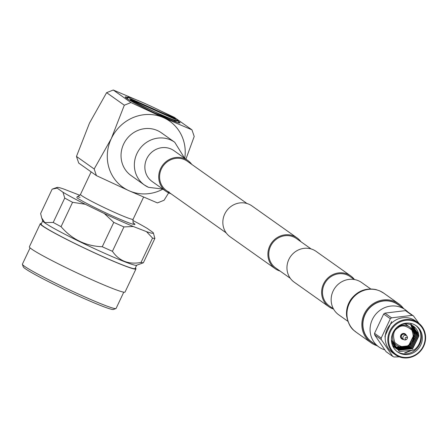 <?xml version="1.0" encoding="UTF-8"?>
<svg xmlns="http://www.w3.org/2000/svg" width="448" height="448" viewBox="0 0 448 448"><rect width="100%" height="100%" fill="white"/><g stroke="black" fill="none" stroke-linecap="round" stroke-linejoin="round"><path stroke-width="0.67" d="M169.232 192.147A17.993 16.979 -54.7 0 1 166.505 190.596A17.993 16.979 -54.7 0 1 161.375 168.963A17.993 16.979 -54.7 0 1 187.309 161.23L246.994 203.515M280.118 271.085A18.894 17.83 -54.7 0 1 275.162 268.677L230.104 236.757A18.894 17.83 -54.7 0 1 224.717 214.043A18.894 17.83 -54.7 0 1 251.95 205.923L297.007 237.849A18.894 17.83 -54.7 0 1 300.922 241.724M275.162 268.677A18.894 17.83 -54.7 0 1 269.774 245.969A18.894 17.83 -54.7 0 1 297.007 237.849M354.469 279.546A18.894 17.83 125.3 0 0 350.728 275.906A18.894 17.83 125.3 0 0 323.495 284.026A18.894 17.83 125.3 0 0 328.888 306.74A18.894 17.83 125.3 0 0 333.558 309.058M350.728 275.906L316.07 251.356A18.894 17.83 125.3 0 0 288.837 259.47A18.894 17.83 125.3 0 0 294.224 282.184L328.888 306.74M354.256 279.513L350.207 276.646A17.993 16.979 125.3 0 0 324.274 284.374A17.993 16.979 125.3 0 0 329.403 306.006L333.452 308.874M290.31 278.309L275.682 267.943A17.993 16.979 -54.7 0 1 270.553 246.316A17.993 16.979 -54.7 0 1 296.486 238.582L311.114 248.942M127.49 97.3A30.33 1.842 25.3 0 0 125.188 96.975A30.33 1.842 25.3 0 0 126.42 98.224A30.33 1.842 25.3 0 0 156.352 113.719A30.33 1.842 25.3 0 0 180.029 122.898A30.33 1.842 25.3 0 0 178.791 121.649A30.33 1.842 25.3 0 0 178.315 121.324M42.717 220.847L41.16 224.14A51.951 3.158 25.3 0 0 43.277 226.279A51.951 3.158 25.3 0 0 94.545 252.823A51.951 3.158 25.3 0 0 135.094 268.542L136.651 265.25M41.182 224.095A51.962 3.158 25.3 0 0 43.266 226.285A51.962 3.158 25.3 0 0 94.97 253.025A51.962 3.158 25.3 0 0 135.117 268.498M41.703 217.958L40.628 213.528L52.147 189.157L57.165 188.121L62.978 192.242L64.742 198.078L53.222 222.449L44.761 222.561L41.703 217.958L42.762 220.97A51.951 3.158 25.3 0 0 44.873 222.902A51.951 3.158 25.3 0 0 94.746 248.797A51.951 3.158 25.3 0 0 136.528 265.294L143.366 262.774L154.885 238.403L153.334 232.904A53.312 3.242 25.3 0 0 153.126 232.568L147.308 228.446A53.312 3.242 25.3 0 0 132.765 220.405M135.352 267.999A52.914 3.22 -154.7 0 1 135.962 268.962L125.048 292.051A52.914 3.22 -154.7 0 1 83.748 276.041A52.914 3.22 -154.7 0 1 31.528 249.004A52.914 3.22 -154.7 0 1 29.366 246.826L40.281 223.737A52.914 3.22 -154.7 0 1 41.418 223.597M135.962 268.962A52.914 3.22 -154.7 0 1 94.662 252.946A52.914 3.22 -154.7 0 1 42.442 225.915A52.914 3.22 -154.7 0 1 40.281 223.737M30.089 247.89L22.4 264.146A51.811 3.153 25.3 0 0 22.406 264.359L23.279 266.862A49.946 3.035 25.3 0 0 25.312 268.716A49.946 3.035 25.3 0 0 73.259 293.619A49.946 3.035 25.3 0 0 113.428 309.478L115.92 308.566A51.811 3.153 25.3 0 0 116.088 308.431L123.771 292.174M22.406 264.359A51.811 3.153 25.3 0 0 24.511 266.28A51.811 3.153 25.3 0 0 74.25 292.113A51.811 3.153 25.3 0 0 115.92 308.566M62.978 192.242A53.312 3.242 25.3 0 0 85.282 204.266L104.317 213.539A53.312 3.242 25.3 0 0 133.263 226.486L146.485 231.638A53.312 3.242 25.3 0 0 153.334 232.904M104.317 213.539L113.775 222.376A57.187 3.478 25.3 0 0 123.945 226.929L133.263 226.486M146.485 231.638L152.55 238.078A57.187 3.478 25.3 0 0 154.885 238.403M79.839 195.384A53.312 3.242 25.3 0 0 77.022 194.197L63.806 189.045A53.312 3.242 25.3 0 0 57.126 187.421A53.312 3.242 25.3 0 0 57.165 188.121M64.742 198.078A57.187 3.478 25.3 0 0 72.576 202.306L85.282 204.266M113.775 222.376L102.256 246.747C85.714 246.081 71.982 239.389 61.057 226.671L72.576 202.306M102.256 246.747A57.187 3.478 25.3 0 0 112.426 251.294L123.945 226.929M152.55 238.078L141.03 262.45C128.677 264.751 119.146 261.033 112.426 251.294M141.03 262.45A57.187 3.478 25.3 0 0 143.366 262.774M53.222 222.449A57.187 3.478 25.3 0 0 61.057 226.671M111.311 138.566A40.477 38.203 -54.7 0 1 163.52 117.673L130.95 102.558L124.32 105.213L111.311 138.566L94.175 168.991L96.421 175.616L128.99 190.725A40.477 38.203 -54.7 0 1 111.311 138.566M162.904 189.146A40.477 38.203 -54.7 0 1 128.99 190.725L157.433 202.91L164.063 200.256L169.131 192.102M184.744 158.312A40.477 38.203 125.3 0 0 163.52 117.673L191.968 129.853L174.261 117.309L161.319 111.205M124.32 105.213L106.618 92.669L113.249 90.02L136.024 99.691M113.249 90.02L130.95 102.558M96.421 175.616L78.714 163.072L76.468 156.447L89.477 123.099L106.618 92.669M76.468 156.447L94.175 168.991M191.968 129.853L194.208 136.478L185.914 159.141M145.527 103.757A27.782 1.691 25.3 0 0 127.994 97.121A27.782 1.691 25.3 0 0 128.1 97.574L175.342 118.709A27.782 1.691 25.3 0 0 145.527 103.757M127.4 98.879L126.896 97.507L127.994 97.121M127.159 97.944L128.1 97.574M127.568 98.538L126.879 97.67M173.482 121.083L178.164 121.044C176.114 121.212 167.406 117.718 152.051 110.561C142.234 106.081 134.876 102.463 129.959 99.708L130.099 100.514M152.051 110.561L130.273 100.156M178.164 121.044L175.168 120.792L155.008 113.098M175.342 118.709L175.622 119.515M130.698 99.417A27.782 1.691 25.3 0 0 159.348 113.848A27.782 1.691 25.3 0 0 178.136 120.82A27.782 1.691 25.3 0 0 177.94 120.551L130.698 99.417L129.959 99.708M148.406 187.275A26.197 24.724 -54.7 0 1 144.435 185.013L131.113 175.577A26.197 24.724 -54.7 0 1 124.768 141.938A26.197 24.724 -54.7 0 1 157.433 130.558A26.197 24.724 -54.7 0 1 161.403 132.821L174.726 142.257A26.197 24.724 -54.7 0 0 170.755 139.994A26.197 24.724 -54.7 0 0 138.09 151.379A26.197 24.724 -54.7 0 0 144.435 185.013L148.49 187.326L162.792 189.067M170.94 193.738A18.894 17.83 -54.7 0 1 168.851 192.959A18.894 17.83 -54.7 0 1 165.984 191.33A18.894 17.83 -54.7 0 1 161.414 167.076A18.894 17.83 -54.7 0 1 184.968 158.866A18.894 17.83 -54.7 0 1 187.83 160.496A18.894 17.83 -54.7 0 1 191.744 164.377M226.19 232.882L166.505 190.596A17.993 16.979 -54.7 0 1 162.148 167.496A17.993 16.979 -54.7 0 1 184.582 159.678A17.993 16.979 -54.7 0 1 187.309 161.23M409.315 347.11L403.278 349.815M385.19 337.848L384.972 336.134L391.664 321.524M408.912 347.228L402.567 349.854M413.168 349.838L405.58 352.806M413.05 349.754L404.628 352.8M415.458 351.462A16.066 15.159 -54.7 0 1 397.583 351.943A16.066 15.159 -54.7 0 1 398.289 326.217A16.066 15.159 -54.7 0 1 416.158 325.73A16.066 15.159 -54.7 0 1 415.458 351.462M397.074 351.568A16.066 15.159 125.3 0 0 414.417 350.722A16.066 15.159 125.3 0 0 415.638 325.377C423.427 331.089 422.285 344.182 413.874 350.062L399.297 351.518L391.401 339.87M415.57 325.332L416.013 325.696M405.014 323.91A11.245 10.612 -54.7 0 1 406.442 324.75L409.735 327.085A11.245 10.612 -54.7 0 1 409.242 345.094A11.245 10.612 -54.7 0 1 396.732 345.436A11.245 10.612 -54.7 0 1 397.225 327.426A11.245 10.612 -54.7 0 1 409.735 327.085C415.61 332.97 415.458 338.979 409.276 345.106C405.054 347.917 400.876 348.023 396.732 345.436L393.439 343.101A11.245 10.612 -54.7 0 1 391.63 341.46M396.721 323.915A18.995 17.926 -54.7 0 1 422.089 327.662A18.995 17.926 -54.7 0 1 417.021 353.763A18.995 17.926 -54.7 0 1 391.658 350.011A18.995 17.926 -54.7 0 1 396.721 323.915M417.189 354.144A19.639 18.53 125.3 0 0 418.051 322.694A19.639 18.53 125.3 0 0 396.206 323.288A19.639 18.53 125.3 0 0 395.349 354.738A19.639 18.53 125.3 0 0 417.189 354.144M418.051 322.694L415.453 320.852A19.639 18.53 125.3 0 0 393.607 321.446A19.639 18.53 125.3 0 0 392.745 352.895L395.349 354.738M418.947 323.372L413.465 315.941A22.753 21.476 -54.7 0 0 412.132 315.342L391.563 317.839A22.753 21.476 -54.7 0 0 390.936 318.287A22.753 21.476 -54.7 0 0 390.326 318.752L383.662 314.031A22.753 21.476 -54.7 0 1 384.278 313.566A22.753 21.476 -54.7 0 1 384.905 313.124L391.563 317.839M403.637 339.461A3.018 2.85 -54.7 0 1 401.962 334.13A3.018 2.85 -54.7 0 1 406.386 335.58M405.238 333.978A3.018 2.85 125.3 0 0 401.794 334.012A3.018 2.85 125.3 0 0 401.75 338.906M412.132 315.342L405.468 310.626L384.905 313.124M405.468 310.626A22.753 21.476 -54.7 0 1 406.806 311.22L413.465 315.941M406.504 339.405A2.38 2.246 -54.7 0 1 403.766 339.55A2.38 2.246 -54.7 0 1 403.866 335.742A2.38 2.246 -54.7 0 1 407.305 338.251L407.17 338.643A1.092 1.03 -54.7 0 1 405.306 338.99A1.092 1.03 -54.7 0 1 406.823 337.462A1.092 1.03 -54.7 0 1 407.17 338.643M403.766 339.55L402.203 338.447A2.38 2.246 -54.7 0 1 402.31 334.639A2.38 2.246 -54.7 0 1 404.953 334.566L406.515 335.67M392.123 301.538A21.924 20.692 -54.7 0 1 392.661 301.902L392.672 301.913M391.462 301.353A21.924 20.692 -54.7 0 1 392.302 301.79M378.017 302.182A20.087 18.962 -54.7 0 1 379.658 301.812M384.642 349.798A22.814 21.532 -54.7 0 1 378.851 346.948A22.814 21.532 -54.7 0 1 372.344 319.519A22.814 21.532 -54.7 0 1 405.233 309.714A22.814 21.532 -54.7 0 1 407.977 312.054M378.851 346.948L371.678 341.863A22.814 21.532 -54.7 0 1 365.17 314.434A22.814 21.532 -54.7 0 1 398.054 304.629L405.233 309.714M362.914 325.444A20.087 18.962 -54.7 0 1 362.718 323.77M367.091 337.378A21.924 20.692 -54.7 0 1 366.397 336.728M367.326 337.686L367.315 337.68A21.924 20.692 -54.7 0 1 366.794 337.294M394.565 347.004L404.146 347.206M414.019 334.477L414.042 332.657L410.906 324.806M394.974 347.446L408.822 345.968L415.005 333.334L411.466 325.046M395.399 347.866L396.054 348.186L409.78 346.646L415.968 334.018L412.003 325.31M393.708 346.718L395.214 347.878M395.338 347.956L397.018 348.863L410.743 347.329L416.931 334.701L412.53 325.601M393.126 345.761L395.814 348.309M396.301 348.639L397.981 349.546L411.706 348.012L417.894 335.384L413.034 325.914M391.53 341.029L396.777 348.992L398.938 350.23L412.67 348.695L418.852 336.067L418.578 333.978L410.39 323.31M418.578 333.978A14.123 13.328 125.3 0 0 413.47 326.206A14.123 13.328 125.3 0 0 402.545 324.33L398.703 325.92M394.475 346.909L396.514 347.508L403.054 347.301M413.818 333.284L410.766 324.75M394.867 347.34L408.582 345.794L414.764 333.166L411.326 324.985M395.293 347.766L395.814 348.012L409.539 346.478L415.727 333.85L411.869 325.242M395.73 348.169L396.777 348.695L410.502 347.161L416.69 334.533L412.401 325.528M395.573 348.135L397.74 349.378L411.466 347.844L417.654 335.21L412.91 325.83M392.017 343.157L396.536 348.818L398.698 350.062L412.429 348.522L418.617 335.894L413.403 326.161M398.955 347.967L405.686 346.881M413.23 340.032L414.098 338.24M390.326 318.752L381.198 338.066A22.753 21.476 -54.7 0 0 381.293 339.573L392.728 356.384A22.753 21.476 -54.7 0 0 394.066 356.983L399.297 356.838M381.293 339.573L374.634 334.852L386.07 351.669L392.728 356.384M383.662 314.031L374.534 333.346L381.198 338.066M374.634 334.852A22.753 21.476 -54.7 0 1 374.534 333.346M400.344 306.253A23.01 21.717 125.3 0 0 398.166 304.472A23.01 21.717 125.3 0 0 365.002 314.362A23.01 21.717 125.3 0 0 371.566 342.02A23.01 21.717 125.3 0 0 373.968 343.487M403.558 308.526A23.906 22.562 125.3 0 0 398.686 303.738A23.906 22.562 125.3 0 0 364.224 314.014A23.906 22.562 125.3 0 0 371.045 342.754A23.906 22.562 125.3 0 0 377.177 345.761M370.686 288.943L361.648 282.542A19.79 18.682 125.3 0 0 333.116 291.049A19.79 18.682 125.3 0 0 338.766 314.838L347.805 321.244M133.353 222.908A32.95 2.005 -154.7 0 1 133.588 223.07A32.95 2.005 -154.7 0 1 114.027 216.642A32.95 2.005 -154.7 0 1 76.698 197.618M80.08 197.383L77.174 196.515C76.989 197.266 78.092 196.571 80.483 194.432A29.092 1.77 25.3 0 0 81.67 195.63A29.092 1.77 25.3 0 0 110.382 210.493A29.092 1.77 25.3 0 0 133.09 219.296L143.584 197.103M165.984 191.33L152.124 181.507A18.894 17.83 -54.7 0 1 147.549 157.254A18.894 17.83 -54.7 0 1 171.102 149.044A18.894 17.83 -54.7 0 1 173.964 150.674L187.83 160.496M409.069 344.714C405.378 348.135 400.658 347.435 394.912 342.619C392.459 335.384 393.4 330.529 397.74 328.054C401.436 324.626 406.151 325.326 411.897 330.142C414.35 337.378 413.409 342.238 409.069 344.714M380.162 291.11L383.779 293.177A23.906 22.562 125.3 0 0 380.162 291.11A23.906 22.562 125.3 0 0 349.322 303.453A23.906 22.562 125.3 0 0 356.138 332.198C354.721 330.585 349.3 329.185 346.612 315.991C346.03 309.798 347.575 304.125 351.249 298.973C357.739 290.842 365.943 287.706 375.866 289.559L379.809 290.898M133.006 222.734L133.582 223.177C133.118 223.798 132.955 222.505 133.09 219.296M80.483 194.432L91.146 171.881M57.126 187.421L52.875 188.894M127.305 98.28L127.109 98.689M178.136 120.82L178.875 122.886M184.632 158.234L174.726 142.257M406.784 339.186L406.459 339.438M383.779 293.177L398.686 303.738M356.138 332.198L371.045 342.754"/></g></svg>
